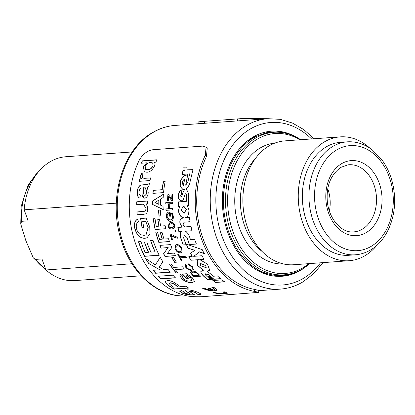<?xml version="1.0" encoding="UTF-8"?>
<svg xmlns="http://www.w3.org/2000/svg" width="415" height="415" viewBox="0 0 415 415"><rect width="100%" height="100%" fill="white"/><g stroke="black" fill="none" stroke-linecap="round" stroke-linejoin="round"><path stroke-width="0.62" d="M241.727 120.599L237.463 120.91L237.307 118.929L241.623 118.612L267.805 118.711M198.209 123.748L198.069 121.948L201.021 121.554L204.336 121.315L204.491 123.297L201.208 123.53M204.491 123.297L237.463 120.91M204.336 121.315L237.307 118.929M299.863 139.793A70.135 52.347 85.9 0 0 241.675 153.591A70.135 52.347 85.9 0 0 233.017 231.757A70.135 52.347 85.9 0 0 308.833 263.65M355.37 254.8L348.776 255.277A56.627 42.263 -94.1 0 1 303.956 211.956A56.627 42.263 -94.1 0 1 325.951 147.05A56.627 42.263 -94.1 0 1 340.596 142.319L347.189 141.842A56.627 42.263 -94.1 0 0 332.55 146.573A56.627 42.263 -94.1 0 0 310.55 211.479A56.627 42.263 -94.1 0 0 355.37 254.8C360.785 254.39 365.911 252.74 370.745 249.846C387.185 240.295 396.865 216.345 394.25 193.006C392.849 180.105 388.627 168.895 381.577 159.381L372.198 149.841C364.443 143.958 356.106 141.292 347.189 141.842M376.882 245.291A62.089 46.345 -94.1 0 1 365.226 255.541A62.089 46.345 -94.1 0 1 349.171 260.729A62.089 46.345 -94.1 0 1 300.024 213.222A62.089 46.345 -94.1 0 1 324.146 142.054A62.089 46.345 -94.1 0 1 340.201 136.872A62.089 46.345 -94.1 0 1 369.848 148.155M349.171 260.729L293.784 264.739A62.089 46.345 -94.1 0 1 244.632 217.237A62.089 46.345 -94.1 0 1 268.754 146.07A62.089 46.345 -94.1 0 1 284.809 140.882L340.201 136.872M327.793 188.903A31.592 23.577 -94.1 0 1 329.396 211.028M303.183 268.676A72.734 54.287 -94.1 0 1 300.828 270.191A72.734 54.287 -94.1 0 1 265.507 274.092A72.734 54.287 -94.1 0 1 222.788 209.679A72.734 54.287 -94.1 0 1 252.704 137.246A72.734 54.287 -94.1 0 1 255.484 135.705A72.734 54.287 -94.1 0 1 293.545 135.632M256.683 136.13A69.538 51.906 85.9 0 0 252.009 137.676M36.447 174.414A56.627 42.263 85.9 0 0 21.559 221.33L28.158 220.853L24.163 209.819A62.089 46.345 -94.1 0 1 65.881 156.74L132.235 151.937M24.163 209.819L116.319 203.148M141.209 275.788L74.856 280.597A62.089 46.345 -94.1 0 1 45.935 269.968L41.941 258.939L35.348 259.417A56.627 42.263 85.9 0 0 45.655 269.19M131.97 263.738L45.935 269.968M261.782 272.639A69.538 51.906 85.9 0 0 266.632 273.501M21.559 221.33L20.771 224.116L25.818 240.565L33.226 257.751L35.348 259.417M186.185 209.482L183.596 205.98L181.153 209.928L184.053 213.409L186.185 209.482M184.125 213.398L186.33 209.471L183.669 205.98M205.757 265.616L200.295 263.494L200.595 265.73L206.156 267.727L205.757 265.616M206.203 267.649L205.861 265.481L200.357 263.432M206.437 156.579L205.295 155.22L206.068 147.247L207.204 148.596L206.437 156.579A85.438 63.77 85.9 0 0 254.52 289.411L258.721 290.391L258.794 292.378L254.597 291.418L254.52 289.411M206.068 147.247L202.562 146.116L153.109 149.701C147.621 150.479 143.04 153.913 139.352 159.993A87.425 65.254 85.9 0 0 188.654 296.196C194.77 296.881 200.621 296.948 206.208 296.388L258.794 292.378M213.232 292.689L218.591 293.644L224.914 293.789L227.513 293.187L224.987 292.004A87.425 65.254 85.9 0 1 224.748 291.937A87.425 65.254 85.9 0 1 224.525 291.87L222.746 291.968A87.425 65.254 85.9 0 0 222.943 292.025A87.425 65.254 85.9 0 0 223.135 292.082L224.966 292.98L223.529 293.41L219.12 293.322L215.432 292.715A87.425 65.254 85.9 0 1 215.235 292.658L212.994 292.617A87.425 65.254 85.9 0 0 213.232 292.689L213.445 292.757M211.666 290.101L208.123 289.587L204.984 288.518A87.425 65.254 85.9 0 1 204.782 288.415L204.061 288.005L202.556 288.254A87.425 65.254 85.9 0 0 202.779 288.373L208.299 290.282L214.462 290.853L216.314 290.531L216.879 289.903L216.433 289.11L214.514 287.787A87.425 65.254 85.9 0 1 214.29 287.668A87.425 65.254 85.9 0 1 214.078 287.559L213.595 287.315L211.889 287.439L212.314 287.642A87.425 65.254 85.9 0 0 212.501 287.74A87.425 65.254 85.9 0 0 212.688 287.844L214.316 289.141L214.296 289.623L213.575 289.981A87.425 65.254 85.9 0 1 210.021 288.295L208.33 288.42A87.425 65.254 85.9 0 0 211.883 290.106L211.666 290.101M189.697 237.209C188.835 234.475 187.388 232.488 185.36 231.259L192.046 230.776A87.425 65.254 85.9 0 1 191.025 226.491L185.282 226.906C182.818 225.49 182.507 223.908 184.338 222.155L190.091 221.735A87.425 65.254 85.9 0 1 189.411 217.351L185.417 217.642C186.875 217.206 187.933 216.018 188.602 214.088L189.007 210.089L187.279 205.726L188.42 205.638L188.618 193.655L186.439 189.1L185.904 189.032C188.057 187.388 189.458 184.934 190.101 181.661L193.001 169.611L186.999 169.854L186.781 166.965L183.814 167.183L184.161 170.487L183.056 170.57A87.425 65.254 85.9 0 0 181.978 174.425L189.676 173.864L187.943 181.78L185.666 185.194L187.767 174.642L183.596 175.95L180.312 180.805L180.084 186.46L182.958 189.546L184.634 189.536L182.963 192.347L181.77 196.279L181.189 196.736L180.774 196.243L180.743 195.112L181.537 194.07A87.425 65.254 85.9 0 1 181.92 189.764L179.923 190.993C178.372 193.359 177.952 195.896 178.673 198.609L180.997 201.088L183.254 199.765L185.08 194.334L185.977 193.395L186.387 194.718A87.425 65.254 85.9 0 0 186.169 201.332L178.481 201.913A87.425 65.254 85.9 0 0 178.549 206.354L179.596 206.281L178.434 210.613C178.953 214.778 180.66 217.169 183.544 217.782L180.888 218.845C179.903 219.966 179.607 221.501 180.006 223.452L182.061 227.135L177.864 227.446A87.425 65.254 85.9 0 0 178.886 231.726L181.241 231.56C180.037 233.152 179.851 235.269 180.675 237.904L183.233 244.995L186.148 244.783A87.425 65.254 85.9 0 1 183.643 237.862L184.187 235.502L186.89 237.406L189.463 244.544L196.394 244.041A87.425 65.254 85.9 0 1 194.671 239.445L190.542 239.746A87.425 65.254 85.9 0 1 189.697 237.209M184.203 222.17L190.086 221.709M200.855 271.452L201 273.044L203.054 275.643L207.542 279.746L210.457 279.539A87.425 65.254 85.9 0 1 205.71 275.181L205.192 273.838L209.025 274.943A87.425 65.254 85.9 0 0 213.772 279.3L220.702 278.797A87.425 65.254 85.9 0 1 217.491 275.939L213.367 276.234A87.425 65.254 85.9 0 1 212.143 275.052L207.095 271.249L209.72 270.222L207.407 264.039L199.724 259.614L204.071 259.297A87.425 65.254 85.9 0 1 201.975 255.739L193.696 256.335L199.454 251.967L204.263 253.669A87.425 65.254 85.9 0 1 202.261 249.685L186.257 244.082A87.425 65.254 85.9 0 0 188.011 248.269L194.868 250.312L190.412 253.3A87.425 65.254 85.9 0 0 192.104 256.449L188.815 256.688A87.425 65.254 85.9 0 0 190.91 260.252L198.531 259.702L197.167 260.49L197.53 265.465L203.329 270.315L200.834 271.477M215.644 282.465L224.582 281.821A87.425 65.254 85.9 0 1 222.015 279.871L213.772 280.467A87.425 65.254 85.9 0 1 208.927 276.229L208.231 276.281A87.425 65.254 85.9 0 0 215.644 282.465L224.37 281.666M162.094 189.697L153.202 190.34A87.425 65.254 85.9 0 0 152.87 193.374L163.541 192.602A87.425 65.254 85.9 0 1 165.144 181.599L163.365 181.729A87.425 65.254 85.9 0 0 162.094 189.697L153.348 190.381A87.223 65.103 85.9 0 0 153.021 193.364M152.357 204.32A87.425 65.254 85.9 0 1 152.404 201.057L163.396 194.23A87.425 65.254 85.9 0 0 163.183 197.473L160.657 198.998A87.425 65.254 85.9 0 0 160.574 205.15L163.059 206.322A87.425 65.254 85.9 0 0 163.188 209.617L152.357 204.32L163.334 209.611M160.325 210.032L158.546 210.161A87.425 65.254 85.9 0 0 159.023 216.116L159.173 216.096A87.223 65.103 85.9 0 1 158.696 210.156L160.325 210.037A87.425 65.254 85.9 0 0 160.802 215.987L159.023 216.116M155.122 229.511L165.787 228.738A87.425 65.254 85.9 0 1 165.165 225.734L160.652 226.061A87.425 65.254 85.9 0 1 159.552 219.374L157.773 219.504A87.425 65.254 85.9 0 0 158.872 226.191L156.273 226.377A87.425 65.254 85.9 0 1 155.044 218.674L153.265 218.798A87.425 65.254 85.9 0 0 155.122 229.511L155.262 229.464A87.223 65.103 85.9 0 1 153.415 218.788M158.789 242.365L169.46 241.592A87.425 65.254 85.9 0 1 168.495 238.734L163.982 239.061A87.425 65.254 85.9 0 1 162.13 232.639L160.351 232.763A87.425 65.254 85.9 0 0 162.203 239.19L159.604 239.377A87.425 65.254 85.9 0 1 157.503 231.964L155.724 232.094A87.425 65.254 85.9 0 0 158.789 242.365L158.924 242.287A87.223 65.103 85.9 0 1 155.879 232.084M168.023 247.625L163.567 253.747A87.425 65.254 85.9 0 0 164.952 256.46L165.071 256.351A87.223 65.103 85.9 0 1 163.686 253.643L168.153 247.532L161.01 248.134L168.153 247.532M164.952 256.46L175.623 255.687A87.425 65.254 85.9 0 1 174.29 253.088L167.39 253.591L171.769 247.568A87.425 65.254 85.9 0 1 170.565 244.596L159.9 245.369A87.425 65.254 85.9 0 0 161.01 248.134M174.632 262.327L176.411 262.197A87.425 65.254 85.9 0 1 173.579 257.425L171.8 257.554A87.425 65.254 85.9 0 0 174.632 262.327L174.746 262.202A87.223 65.103 85.9 0 1 171.976 257.544M176.251 273.054A87.425 65.254 85.9 0 1 169.439 264.033L171.219 263.909A87.425 65.254 85.9 0 0 173.678 267.452L182.564 266.809A87.425 65.254 85.9 0 0 184.244 269.029L175.353 269.672A87.425 65.254 85.9 0 0 178.03 272.925L176.251 273.054L177.916 272.79M182.766 276.183L182.403 276.623L182.844 276.25L180.582 274.32L179.69 274.974L181.537 278.714L184.468 280.836C187.352 282.247 189.868 282.848 192.026 282.646L194.547 281.546L192.373 277.822L186.662 273.739L182.377 274.05A87.425 65.254 85.9 0 0 186.631 278.377L186.714 278.216A87.223 65.103 85.9 0 1 182.595 274.035M182.403 276.623L183.342 278.61C185.536 280.421 187.73 281.225 189.925 281.028L191.896 280.281L190.734 278.081L187.393 275.783L186.003 275.887A87.425 65.254 85.9 0 0 188.41 278.247L186.631 278.377M154.266 162.281C155.085 162.981 155.179 164.184 154.541 165.896C152.601 169.901 150.064 172.023 146.931 172.261L144.223 171.727L143.44 166.711L146.635 162.836L141.214 163.225A87.425 65.254 85.9 0 1 142.288 160.849L156.958 159.785A87.425 65.254 85.9 0 0 155.884 162.166L154.266 162.281M142.827 178.025L142.096 175.851L143.025 174.093L141.64 173.403L140.431 175.872C140.151 177.278 140.446 178.263 141.318 178.818L139.819 178.927A87.425 65.254 85.9 0 0 139.264 181.329L149.986 180.551A87.425 65.254 85.9 0 1 150.603 177.885L144.913 178.294L150.588 177.968M142.89 178.061L144.913 178.294M144.768 198.121C143.18 198.074 142.262 196.912 142.003 194.63L141.951 187.845L139.969 188.68L139.015 191.59C138.677 193.623 139.108 194.884 140.306 195.377L139.917 198.194C137.661 197.296 136.82 194.972 137.386 191.216C137.614 188.223 138.698 186.179 140.644 185.085L147.61 184.317L149.379 183.518A87.425 65.254 85.9 0 0 148.897 186.247L147.45 187.165L148.222 192.679C147.942 195.807 146.791 197.623 144.768 198.121L144.415 198.126M137.075 214.794A87.425 65.254 85.9 0 1 136.883 211.966L144.581 211.245C145.546 210.716 146.002 209.663 145.961 208.086L143.242 204.196L136.696 204.611A87.425 65.254 85.9 0 1 136.753 201.789L147.47 201.01A87.425 65.254 85.9 0 0 147.418 203.832L145.665 203.962C146.9 204.979 147.569 206.566 147.678 208.719C147.782 211.484 147.009 213.253 145.354 214.031L137.075 214.794L143.958 214.29M145.966 234.911L144.057 235.352L140.918 234.781C138.584 233.614 137.1 231.42 136.462 228.209C135.871 225.013 136.561 222.902 138.532 221.875L137.687 219.084C134.854 220.604 133.879 223.664 134.761 228.276C136.602 235.066 140.005 238.407 144.97 238.298L147.04 237.769L149.94 233.78L149.758 226.948L146.085 218.114L140.654 218.508A87.425 65.254 85.9 0 0 142.034 227.441L142.179 227.399A87.223 65.103 85.9 0 1 140.804 218.498M145.893 234.942L148.114 227.321L145.525 221.268L142.744 221.47A87.425 65.254 85.9 0 0 143.73 227.316L142.034 227.441M144.539 256.335L159.204 255.272A87.425 65.254 85.9 0 1 153.062 240.42L150.619 240.596A87.425 65.254 85.9 0 0 155.003 251.812L150.868 252.113A87.425 65.254 85.9 0 1 146.832 241.945L144.389 242.121A87.425 65.254 85.9 0 0 148.425 252.289L145.224 252.522A87.425 65.254 85.9 0 1 140.929 241.566L138.48 241.743A87.425 65.254 85.9 0 0 144.539 256.335L144.659 256.226A87.223 65.103 85.9 0 1 138.636 241.732M155.609 273.262L170.28 272.199A87.425 65.254 85.9 0 1 167.914 269.226L163.489 269.548L159.21 267.136L162.888 261.86A87.425 65.254 85.9 0 1 160.257 257.279L155.376 264.858L145.717 258.576A87.425 65.254 85.9 0 0 148.44 263.286L159.811 269.817L153.244 270.29A87.425 65.254 85.9 0 0 155.609 273.262L155.703 273.117A87.223 65.103 85.9 0 1 153.441 270.274M160.802 278.916L175.472 277.853A87.425 65.254 85.9 0 1 172.91 275.202L158.24 276.26A87.425 65.254 85.9 0 0 160.802 278.916L160.89 278.756A87.223 65.103 85.9 0 1 158.457 276.245M174.03 289.141L188.701 288.077A87.425 65.254 85.9 0 1 185.775 286.251L180.323 286.646A87.425 65.254 85.9 0 1 178.357 285.292L175.083 282.973C172.292 281.261 169.756 280.467 167.473 280.587L165.419 281.458L165.964 283.336L169.201 286.002A87.425 65.254 85.9 0 0 174.03 289.141L174.087 288.959A87.223 65.103 85.9 0 1 169.268 285.826L166.036 283.165L165.46 281.38M194.23 294.38L192.814 294.987C189.463 295.122 186.185 294.629 182.974 293.498L179.711 291.268L181.355 290.578L184.576 291.999L183.835 292.347L185.381 293.306L188.083 294.027L189.873 293.908L185.168 290.5L186.973 289.82C190.651 289.961 194.251 290.791 197.779 292.321L201.218 294.105L199.361 294.712L196.03 293.887L197.011 293.483L195.252 292.466L190.029 291.288L189.479 291.491L194.277 294.551M189.484 294.126L189.904 293.716L185.199 290.412M171.784 197.447A87.425 65.254 85.9 0 1 171.976 194.256L172.744 194.199A87.425 65.254 85.9 0 0 172.448 200.466L171.722 200.523L168.433 196.404L168.449 197.67A87.425 65.254 85.9 0 0 168.355 200.378L167.587 200.435A87.425 65.254 85.9 0 1 167.862 194.682L168.443 194.64L171.81 198.915L171.929 197.467L171.81 198.915M169.398 208.683A87.425 65.254 85.9 0 1 169.263 203.796L172.427 203.563A87.425 65.254 85.9 0 1 172.427 202.152L165.761 202.634A87.425 65.254 85.9 0 0 165.761 204.05L168.495 203.848A87.425 65.254 85.9 0 0 168.63 208.735L165.896 208.937A87.425 65.254 85.9 0 0 165.969 210.348L172.64 209.866A87.425 65.254 85.9 0 1 172.562 208.454L169.398 208.683L172.562 208.46M171.027 221.288L170.565 221.356C172.65 221.024 173.553 219.255 173.263 216.049L171.831 211.992L169.362 212.169A87.425 65.254 85.9 0 0 169.756 216.272L169.901 216.251A87.223 65.103 85.9 0 1 169.512 212.158M171.099 221.268L170.565 221.356C168.345 221.382 166.97 219.815 166.436 216.651C166.187 214.529 166.706 213.123 168.008 212.433L168.334 213.709C167.427 214.171 167.048 215.141 167.209 216.625L168.936 219.691L170.778 219.893M170.321 219.966C171.94 219.846 172.671 218.601 172.51 216.22L171.514 213.435L170.249 213.528A87.425 65.254 85.9 0 0 170.524 216.215L169.756 216.272M167.992 226.019L169.771 222.777L170.788 222.622C172.599 222.196 173.916 223.161 174.741 225.532L174.554 227.757L173.335 228.655L172.033 228.898C170.207 229.329 168.858 228.369 167.992 226.019L169.844 222.756M175.218 231.819L176.074 231.757A87.425 65.254 85.9 0 1 175.763 230.522L174.907 230.584A87.425 65.254 85.9 0 0 175.218 231.819L175.358 231.762A87.223 65.103 85.9 0 1 175.063 230.574M171.836 240.109L172.692 240.052A87.425 65.254 85.9 0 1 171.182 235.232C173.434 237.136 175.69 238.127 177.942 238.2A87.425 65.254 85.9 0 1 177.563 236.996L175.623 236.711L170.674 234.024L169.984 234.076A87.425 65.254 85.9 0 0 171.836 240.109L171.971 240.036A87.223 65.103 85.9 0 1 170.134 234.065M175.14 249.052L175.561 244.969L176.806 244.575C178.901 244.534 180.624 245.862 181.978 248.564L181.863 252.419L180.577 252.911C178.398 253.036 176.583 251.749 175.14 249.052L175.623 244.928M181.179 260.444A87.425 65.254 85.9 0 1 177.594 254.027L178.362 253.975A87.425 65.254 85.9 0 0 179.783 256.652L185.681 256.226A87.425 65.254 85.9 0 0 186.325 257.383L180.426 257.808A87.425 65.254 85.9 0 0 181.946 260.387L181.179 260.444L181.879 260.278M186.537 265.33L186.506 267.276C187.886 268.811 189.328 269.491 190.827 269.319L192.301 268.759L191.829 266.918L188.664 264.972L188.145 263.899L192.524 266.767L193.349 269.553L191.626 270.3C189.525 270.424 187.549 269.423 185.702 267.281L185.152 264.635L185.598 264.282L186.537 265.33L186.216 265.564M193.976 276.681L200.642 276.198A87.425 65.254 85.9 0 1 198.463 273.967C196.528 271.965 194.5 271.037 192.373 271.171L190.698 271.867L190.558 272.422L191.891 274.559A87.425 65.254 85.9 0 0 193.976 276.681L194.059 276.52A87.223 65.103 85.9 0 1 191.979 274.403L191.025 273.262L190.75 271.794M205.295 155.22A87.425 65.254 85.9 0 0 254.597 291.418M200.497 276.053L194.059 276.52M193.271 271.97L195.973 272.453L197.846 273.942A87.223 65.103 85.9 0 0 199.091 275.233L193.878 275.762A87.425 65.254 85.9 0 1 192.648 274.491L191.803 273.418L191.803 272.629L193.271 271.97L191.855 272.556M197.846 273.942L195.88 272.603L193.177 272.121M197.758 274.097A87.425 65.254 85.9 0 0 199.008 275.389M193.395 269.48L191.725 270.155C189.624 270.284 187.653 269.278 185.806 267.146L185.204 264.568M192.347 268.687L191.932 266.783L188.768 264.843L188.254 263.764M180.426 257.808L186.268 257.279M177.765 254.016A87.223 65.103 85.9 0 0 181.288 260.324M181.92 252.367L180.701 252.808C178.517 252.932 176.707 251.646 175.265 248.959M181.137 251.282L181.339 248.528C180.292 246.557 178.99 245.633 177.438 245.758L176.271 246.147M181.339 248.528L181.21 248.621C180.162 246.645 178.86 245.722 177.309 245.846L176.209 246.188L175.903 248.99C177.023 251.008 178.388 251.91 179.996 251.703L181.08 251.334L181.21 248.621M178.077 238.127C175.825 238.054 173.574 237.069 171.322 235.17L171.182 235.232M172.666 239.984L171.971 240.036M176.064 231.71L175.358 231.762M173.403 228.629L172.178 228.852C170.352 229.277 169.004 228.317 168.132 225.978M173.097 227.41L174.118 225.542C173.413 224.012 172.422 223.446 171.151 223.846L169.989 224.038M174.118 225.542L173.973 225.584C173.268 224.053 172.282 223.488 171.006 223.887L169.911 224.059L168.76 225.978L169.486 227.244L171.758 227.653L173.024 227.436L173.973 225.584M170.71 221.325C168.49 221.345 167.115 219.784 166.586 216.63C166.332 214.508 166.856 213.108 168.153 212.423M170.466 219.934C172.085 219.82 172.816 218.575 172.656 216.199L171.66 213.419L170.249 213.528M170.524 216.205L169.901 216.251M165.896 208.937L166.042 208.932A87.223 65.103 85.9 0 0 166.119 210.338M166.042 208.932L168.63 208.735M168.495 203.848L168.646 203.858A87.223 65.103 85.9 0 0 168.781 208.735M165.761 202.634L165.907 202.645A87.223 65.103 85.9 0 0 165.907 204.035M165.907 202.645L172.427 202.172M171.872 200.533L168.433 196.404M167.862 194.682L168.013 194.708A87.223 65.103 85.9 0 0 167.733 200.424M168.013 194.708L168.474 194.677M171.976 194.256L172.126 194.287A87.223 65.103 85.9 0 0 171.929 197.467M172.126 194.287L172.744 194.241M197.011 293.483L195.283 292.274L190.07 291.102L189.473 291.491M194.256 294.188L192.835 294.795C189.489 294.93 186.21 294.432 183.01 293.306L179.742 291.174M184.296 291.885L183.835 292.347M189.51 293.934L189.904 293.716L189.51 293.934M201.202 294.002L199.382 294.515L196.056 293.695M188.436 287.922L174.087 288.959M176.219 285.468L176.152 285.639A87.425 65.254 85.9 0 0 177.879 286.822L177.942 286.646A87.223 65.103 85.9 0 1 176.219 285.468C174.456 283.901 172.484 283.004 170.311 282.765L169.419 283.243M170.311 282.765L169.372 283.32L169.896 284.441L172.028 286.096A87.425 65.254 85.9 0 0 173.553 287.139L177.879 286.822M176.152 285.639C174.383 284.073 172.412 283.17 170.233 282.937M175.332 277.708L160.89 278.756M159.811 269.817L148.44 263.286M146.002 258.778A87.223 65.103 85.9 0 0 148.554 263.162M155.376 264.858L160.377 257.17M170.171 272.069L155.703 273.117M148.425 252.289L148.549 252.19A87.223 65.103 85.9 0 1 144.544 242.111M155.003 251.812L155.132 251.713A87.223 65.103 85.9 0 1 150.775 240.586M159.158 255.178L144.659 256.226M147.097 237.743L145.11 238.231C140.151 238.345 136.748 235.009 134.901 228.229C134.024 223.628 135 220.573 137.832 219.063M146.038 234.88L148.259 227.28L145.67 221.242L142.744 221.47M143.72 227.285L142.179 227.399M136.883 211.966L137.028 211.961A87.223 65.103 85.9 0 0 137.22 214.778M137.028 211.961L144.731 211.235C145.691 210.716 146.153 209.663 146.106 208.086L143.32 204.201M136.753 201.789L136.898 201.804A87.223 65.103 85.9 0 0 136.846 204.6M136.898 201.804L147.47 201.036M144.337 198.111L142.148 194.661L141.951 187.845M140.062 198.214C137.811 197.322 136.966 195.003 137.531 191.258C137.759 188.27 138.849 186.231 140.789 185.142L147.756 184.374L149.519 183.575M144.71 195.32L145.006 195.351C146.059 194.941 146.635 193.888 146.744 192.207L145.758 188.031L145.307 187.798M145.006 195.351L144.861 195.325C145.909 194.91 146.49 193.857 146.594 192.166L145.385 187.824M145.758 188.031L143.642 187.71L143.673 191.823C143.414 193.774 143.808 194.936 144.861 195.325L144.788 195.341M139.819 178.927L139.964 178.995A87.223 65.103 85.9 0 0 139.424 181.319M139.964 178.995L141.458 178.886L140.571 175.944L141.774 173.48L143.165 174.17M143.004 178.113L145.053 178.367M144.29 171.769L143.574 166.809L146.635 162.836M142.288 160.849L142.412 160.963A87.223 65.103 85.9 0 0 141.396 163.214M142.412 160.963L156.896 159.91M145.701 169.398L147.896 169.797C149.976 169.782 151.698 168.469 153.078 165.865L152.762 162.996M153.078 165.865L152.699 162.939L150.671 162.54C148.513 162.483 146.687 163.78 145.193 166.425L145.634 169.356L147.761 169.709C149.836 169.694 151.563 168.381 152.943 165.767M194.583 281.463L192.098 282.475C189.94 282.677 187.424 282.076 184.545 280.67L181.62 278.553L179.737 274.901M191.927 280.192L190.817 277.92L187.481 275.627L186.003 275.887M188.254 278.102L186.714 278.216M175.353 269.672L184.146 268.904M169.626 264.023A87.223 65.103 85.9 0 0 176.344 272.904M176.344 262.088L174.746 262.202M160.06 245.353A87.223 65.103 85.9 0 0 161.139 248.04M175.571 255.588L165.071 256.351M162.203 239.19L162.343 239.118A87.223 65.103 85.9 0 1 160.501 232.753M169.434 241.525L158.924 242.287M158.872 226.191L159.018 226.149A87.223 65.103 85.9 0 1 157.923 219.494M165.782 228.701L155.262 229.464M160.802 215.976L159.173 216.096M152.404 201.057L152.549 201.073A87.223 65.103 85.9 0 0 152.507 204.33M152.549 201.073L163.546 194.256M158.846 200.108L158.992 200.123A87.223 65.103 85.9 0 0 158.935 204.315L158.789 204.31A87.425 65.254 85.9 0 1 158.846 200.108L154.966 202.489L158.789 204.31M163.365 181.729L163.51 181.786A87.223 65.103 85.9 0 0 162.239 189.738M163.51 181.786L165.129 181.666M208.465 276.265A87.223 65.103 85.9 0 0 215.712 282.293M200.948 271.301L201.093 272.894L203.137 275.487L207.542 279.746M207.614 279.58L210.535 279.373M205.243 273.765L209.113 274.787A87.223 65.103 85.9 0 0 213.85 279.134L213.772 279.3M213.85 279.134L220.775 278.631M209.767 270.144L207.095 271.249M204.004 259.188L199.724 259.614M199.454 251.967L193.696 256.335M199.579 251.858L204.382 253.555M186.449 244.15A87.223 65.103 85.9 0 0 188.135 248.17L188.011 248.269M188.135 248.17L194.868 250.312M190.547 253.212A87.223 65.103 85.9 0 0 192.223 256.335L192.104 256.449M188.986 256.678A87.223 65.103 85.9 0 0 191.025 260.132L190.91 260.252M191.025 260.132L198.531 259.702M197.213 260.438L197.675 265.398L203.329 270.315M192.031 230.73L185.36 231.259M186.522 189.121L185.904 189.032M192.97 169.704L187.762 169.989M187.902 170.072L187.066 169.891M186.916 167.058L183.814 167.183M183.949 167.271L184.161 170.487M184.296 170.57L183.056 170.57M183.191 170.653A87.223 65.103 85.9 0 0 182.138 174.414M187.943 181.78L189.676 173.864M188.088 181.832L185.666 185.194M187.756 174.679L183.632 176.1L180.437 180.919L180.224 186.48L183.031 189.562M182.963 192.347L184.634 189.536M183.108 192.378L181.77 196.279M181.92 196.3L181.262 196.736M182.071 189.8L179.923 190.993M180.069 191.03C178.517 193.39 178.102 195.922 178.824 198.624L178.673 198.609M178.824 198.624L181.07 201.093M186.387 194.718L185.977 193.395M186.537 194.744A87.223 65.103 85.9 0 0 186.319 201.342L186.169 201.332M186.319 201.342L178.481 201.913M178.632 201.923A87.223 65.103 85.9 0 0 178.694 206.343M183.544 217.782L183.695 217.756C180.805 217.144 179.098 214.757 178.58 210.602L179.596 206.281M182.989 217.839L180.888 218.845M181.033 218.814C180.048 219.934 179.752 221.465 180.151 223.41L180.006 223.452M180.151 223.41L182.061 227.135M178.014 227.436A87.223 65.103 85.9 0 0 179.026 231.669L178.886 231.726M179.026 231.669L181.241 231.56M181.381 231.497C180.172 233.09 179.986 235.201 180.81 237.831L180.675 237.904M180.81 237.831L183.233 244.995M183.363 244.907L186.117 244.71M184.26 235.471L186.89 237.406M187.025 237.333L189.463 244.544M189.593 244.456L196.523 243.958M184.576 178.922L184.716 178.979A87.223 65.103 85.9 0 0 183.575 185.355L183.43 185.308C181.708 183.306 182.092 181.179 184.576 178.922A87.425 65.254 85.9 0 0 183.43 185.308M202.67 288.103A87.223 65.103 85.9 0 0 202.831 288.192L202.779 288.373M202.831 288.192L202.982 288.487M203.028 288.306L203.459 288.726M203.511 288.539L203.952 288.949M203.998 288.762L204.206 289.053M204.253 288.866L204.486 289.162M204.533 288.98L204.751 289.265M204.797 289.079L205.306 289.468M205.352 289.281L205.586 289.561M205.627 289.374L205.876 289.654M205.918 289.468L206.177 289.743M206.224 289.556L206.468 289.831M206.514 289.644L206.758 289.914M206.805 289.722L207.365 290.069M207.407 289.877L207.682 290.142M207.723 289.955L207.982 290.215M208.024 290.023L208.299 290.282M208.34 290.09L208.6 290.339M208.641 290.152L209.233 290.459M209.269 290.272L209.829 290.557M209.871 290.37L210.156 290.609M210.483 290.459L210.742 290.687M210.779 290.495L211.053 290.723M211.66 290.588L211.92 290.801M212.796 290.666L213.528 290.879M214.047 290.687L214.462 290.853M214.498 290.666L214.877 290.827M214.913 290.635L215.266 290.785M215.805 290.5L216.065 290.619M212.361 287.46A87.223 65.103 85.9 0 0 212.547 287.559A87.223 65.103 85.9 0 0 212.734 287.657L212.688 287.844M212.734 287.657L213.045 288.046M213.097 287.86L213.211 288.145M213.258 287.958L213.362 288.243M213.409 288.057L213.637 288.441M213.684 288.254L213.761 288.529M213.808 288.342L214.062 288.804M214.104 288.617L214.145 288.892M214.192 288.705L214.207 288.98M214.254 288.793L214.254 289.058M214.301 288.871L214.316 289.141M214.363 288.954L214.363 289.286M214.405 289.099L214.373 289.359M214.415 289.172L214.373 289.431M208.688 288.394A87.223 65.103 85.9 0 0 211.92 289.914L211.883 290.106M213.471 292.565L213.943 292.891M213.969 292.694L214.451 293.016M214.737 292.876L215.001 293.13M215.297 292.99L215.852 293.291M215.873 293.094L216.137 293.338M216.158 293.14L216.438 293.384M216.459 293.192L216.744 293.426M216.765 293.234L217.045 293.472M217.066 293.275L217.341 293.509M217.361 293.312L217.963 293.581M217.979 293.384L218.285 293.613M218.3 293.415L218.591 293.644M218.612 293.447L218.913 293.67M218.928 293.472L219.219 293.695M219.234 293.498L219.862 293.742M219.877 293.545L220.469 293.773M220.484 293.576L220.801 293.789M220.816 293.592L221.091 293.804M221.107 293.607L221.392 293.815M221.408 293.618L221.709 293.82M221.724 293.623L221.999 293.83M222.009 293.633L222.284 293.83M222.3 293.638L222.585 293.836M222.596 293.638L222.871 293.841M222.886 293.644L223.146 293.836M223.156 293.638L223.431 293.836M223.441 293.638L224.204 293.82M224.697 293.602L225.143 293.773M225.153 293.576L225.558 293.747M225.568 293.55L225.942 293.711M226.455 293.447L226.735 293.597M222.897 291.812A87.223 65.103 85.9 0 0 222.969 291.833A87.223 65.103 85.9 0 0 223.161 291.89L223.135 292.082M223.161 291.89L223.503 292.196M224.396 292.326L224.588 292.627M224.608 292.43L224.743 292.72M257.082 270.264L266.072 273.314A71.966 53.717 -94.1 0 1 223.804 209.58A71.966 53.717 -94.1 0 1 253.404 137.92A71.966 53.717 -94.1 0 1 256.154 136.395L267.151 132.515L278.631 131.778L290.059 134.227L300.896 139.72M300.761 139.731A71.453 53.333 85.9 0 0 255.287 138.262A71.453 53.333 85.9 0 0 230.999 232.369A71.453 53.333 85.9 0 0 302.566 268.858A71.453 53.333 85.9 0 0 309.735 263.582M336.503 150.012A52.653 39.301 85.9 0 0 318.601 219.359A52.653 39.301 85.9 0 0 371.337 246.251A52.653 39.301 85.9 0 0 389.239 176.904A52.653 39.301 85.9 0 0 336.503 150.012M366.367 232.514A37.625 28.085 -94.1 0 1 328.68 213.3A37.625 28.085 -94.1 0 1 341.472 163.743A37.625 28.085 -94.1 0 1 379.16 182.963A37.625 28.085 -94.1 0 1 366.367 232.514M352.932 231.923A33.651 25.118 85.9 0 0 362.492 229.07A33.651 25.118 85.9 0 0 375.445 189.94A33.651 25.118 85.9 0 0 348.071 164.833L340.881 167.344C331.082 174.476 326.522 185.215 327.202 199.553C327.969 217.963 341.161 232.945 352.932 231.923M283.57 263.971A60.6 45.23 -94.1 0 1 236.353 216.988A60.6 45.23 -94.1 0 1 260.018 148.098A60.6 45.23 -94.1 0 1 274.813 143.113M255.375 158.556A56.627 42.263 85.9 0 0 262.109 251.495M323.046 262.617L313.859 273.495L303.126 281.764C295.937 286.065 288.332 288.518 280.301 289.12A85.438 63.77 -94.1 0 1 212.672 223.758A85.438 63.77 -94.1 0 1 245.867 125.833A85.438 63.77 -94.1 0 1 267.955 118.695L241.566 120.609M311.541 138.947A81.465 60.803 85.9 0 0 249.82 129.273A81.465 60.803 85.9 0 0 222.124 236.56A81.465 60.803 85.9 0 0 303.718 278.164A81.465 60.803 85.9 0 0 320.51 262.804M201.306 123.525L174.98 125.434A85.438 63.77 85.9 0 0 152.886 132.567A85.438 63.77 85.9 0 0 119.655 230.309A85.438 63.77 85.9 0 0 187.041 295.879M256.164 136.385A68.646 51.237 85.9 0 0 255.557 136.442L256.164 136.385A68.646 51.237 -94.1 0 0 255.536 136.447M265.476 273.35A68.646 51.237 85.9 0 0 266.082 273.319L265.481 273.35M309.87 263.572L302.115 269.34C290.614 276.068 278.6 277.391 266.072 273.314A68.646 51.237 -94.1 0 1 265.455 273.345M201.021 121.554L241.623 118.612M247.698 140.706L256.154 136.395M187.321 295.859C158.878 298.447 130.528 273.594 120.739 238.635C108.242 198.536 122.42 149.68 152.155 132.79C159.339 128.489 166.949 126.036 174.98 125.434M280.301 289.12L258.732 290.687M45.852 269.734L33.226 257.751M20.75 223.903L21.17 206.447L28.085 185.157L35.975 174.3L38.17 172.178M314.072 138.766L303.785 129.589L292.399 123.032L280.307 119.344L267.955 118.695"/></g></svg>
